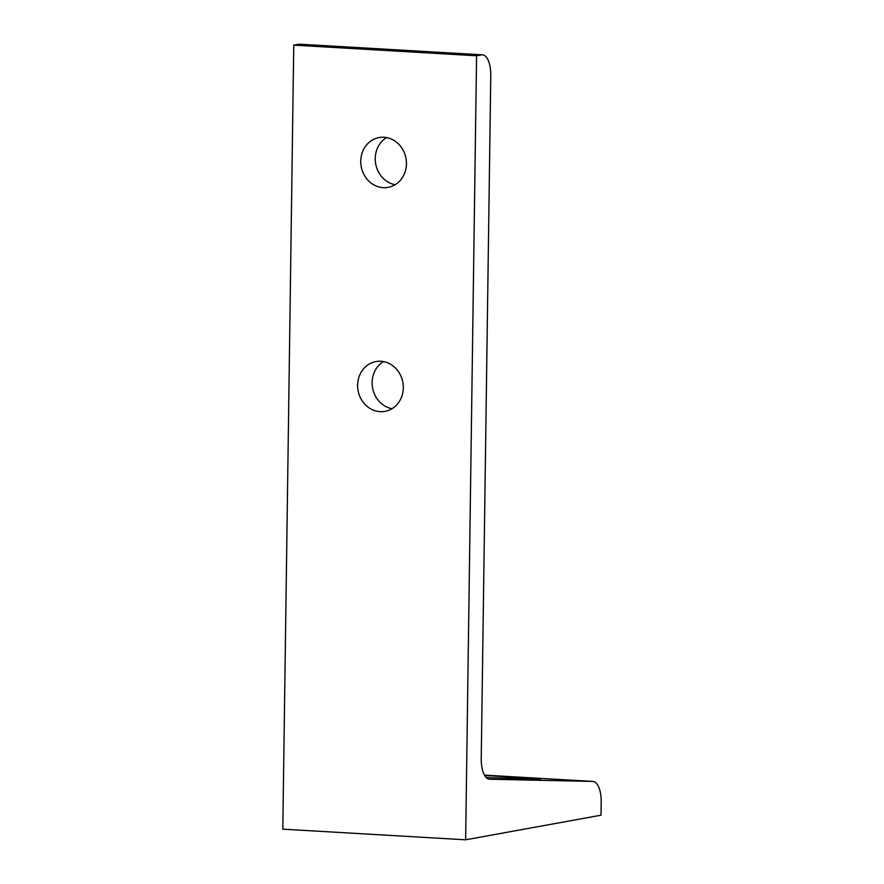 <?xml version="1.0" encoding="UTF-8"?>
<svg xmlns="http://www.w3.org/2000/svg" width="884" height="884" viewBox="0 0 884 884"><rect width="100%" height="100%" fill="white"/><g stroke="black" fill="none" stroke-linecap="round" stroke-linejoin="round"><path stroke-width="1.33" d="M592.678 781.423A22.498 9.602 -86.7 0 1 592.832 781.423A22.498 9.602 -86.7 0 1 601.197 802.131L601.01 815.203L465.636 839.8L476.575 55.769L481.415 54.896A22.498 9.602 -86.7 0 1 482.41 54.83A22.498 9.602 -86.7 0 1 490.775 75.538L481.239 758.538A22.498 9.602 -86.7 0 0 489.603 779.246A22.498 9.602 -86.7 0 0 489.747 779.246L592.678 781.423L484.476 775.124L592.832 781.423M476.575 55.769L293.753 45.139L282.803 829.17L465.636 839.8M357.622 385.137A25.316 22.774 79.7 0 1 375.954 361.567A25.316 22.774 79.7 0 1 403.325 387.8A25.316 22.774 79.7 0 1 385.004 411.369A25.316 22.774 79.7 0 1 357.622 385.137M360.749 161.131A25.316 22.774 79.7 0 1 379.081 137.55A25.316 22.774 79.7 0 1 406.452 163.783A25.316 22.774 79.7 0 1 388.131 187.364A25.316 22.774 79.7 0 1 360.749 161.131M293.753 45.139L298.582 44.266A22.498 9.602 -86.7 0 1 299.577 44.2L482.41 54.83M383.446 361.589A25.316 22.774 -100.3 0 0 372.573 387.899A25.316 22.774 -100.3 0 0 392.01 408.717M386.573 137.572A25.316 22.774 -100.3 0 0 375.7 163.894A25.316 22.774 -100.3 0 0 395.137 184.712M484.609 775.356L540.555 779.312L486.299 777.6M528.411 779.29A78.753 7.326 0.8 0 0 484.741 775.577M298.582 44.266L481.415 54.896"/></g></svg>
